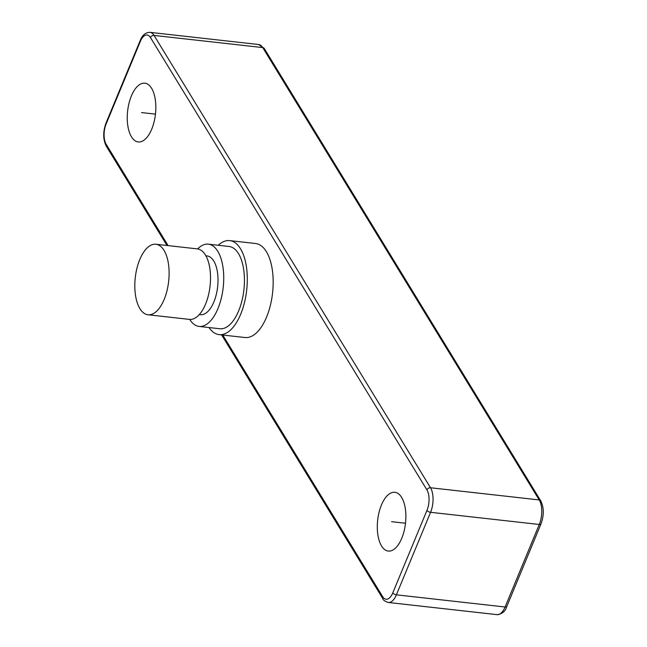 <?xml version="1.0" encoding="UTF-8"?>
<svg xmlns="http://www.w3.org/2000/svg" width="647" height="647" viewBox="0 0 647 647"><rect width="100%" height="100%" fill="white"/><g stroke="black" fill="none" stroke-linecap="round" stroke-linejoin="round"><path stroke-width="0.97" d="M131.381 95.942A29.568 13.999 -83.6 0 0 127.799 125.599A29.568 13.999 -83.6 0 0 138.256 141.952A29.568 13.999 -83.6 0 0 151.705 129.206A29.568 13.999 -83.6 0 0 155.288 99.549A29.568 13.999 -83.6 0 0 144.831 83.188A29.568 13.999 -83.6 0 0 131.381 95.942M219.163 334.628A47.304 22.402 96.4 0 0 244.429 302.731A47.304 22.402 96.4 0 0 240.514 248.78A47.304 22.402 -83.6 0 0 229.685 240.603L255.565 243.507A47.304 22.402 96.4 0 1 266.386 251.683A47.304 22.402 96.4 0 1 270.309 305.627A47.304 22.402 96.4 0 1 245.035 337.524L219.163 334.628A47.304 22.402 96.4 0 1 209.038 327.544M381.423 505.048A29.568 13.999 -83.6 0 0 377.848 534.697A29.568 13.999 -83.6 0 0 388.297 551.058A29.568 13.999 -83.6 0 0 401.755 538.304A29.568 13.999 -83.6 0 0 405.329 508.655A29.568 13.999 -83.6 0 0 394.88 492.294A29.568 13.999 -83.6 0 0 381.423 505.048M229.685 240.603A47.304 22.402 -83.6 0 0 218.257 245.278M208.326 244.162A41.392 19.596 -83.6 0 1 217.796 251.319A41.392 19.596 96.4 0 1 221.225 298.526A41.392 19.596 96.4 0 1 199.114 326.436L219.818 328.749A41.392 19.596 96.4 0 0 241.929 300.839A41.392 19.596 96.4 0 0 238.5 253.632A41.392 19.596 -83.6 0 0 229.03 246.483L208.326 244.162A41.392 19.596 -83.6 0 0 197.634 248.925M199.114 326.436A41.392 19.596 96.4 0 1 189.733 319.424M199.308 314.555L200.433 314.685A29.568 13.999 -83.6 0 0 213.882 301.931A29.568 13.999 -83.6 0 0 217.465 272.274A29.568 13.999 -83.6 0 0 207.008 255.921L205.892 255.791M148.017 314.757L189.417 319.4A35.48 16.798 -83.6 0 0 205.568 304.098A35.48 16.798 -83.6 0 0 209.863 268.513A35.48 16.798 -83.6 0 0 197.319 248.885L155.911 244.242A35.48 16.798 -83.6 0 0 139.768 259.544A35.48 16.798 -83.6 0 0 135.474 295.129A35.48 16.798 -83.6 0 0 148.017 314.757A35.48 16.798 -83.6 0 0 164.16 299.456A35.48 16.798 -83.6 0 0 168.455 263.871A35.48 16.798 -83.6 0 0 155.911 244.242M155.458 114.131L141.547 112.57M405.499 523.237L391.589 521.676M222.754 335.033L382.684 596.696A14.784 7.004 -83.6 0 0 392.794 592.87L426.98 510.346A14.784 7.004 -83.6 0 0 426.923 489.892L150.452 37.55A14.784 7.004 -83.6 0 0 140.342 41.376L106.157 123.9A14.784 7.004 -83.6 0 0 106.213 144.354L168.099 245.609M140.342 41.376A2.96 1.359 -157.5 0 1 140.197 40.535L106.011 123.059C102.881 131.753 102.97 139.461 106.278 146.182L166.966 245.48M106.157 123.9A2.96 1.359 -157.5 0 1 106.011 123.059M106.213 144.354A2.96 2.224 148.6 0 0 106.278 146.182M382.684 596.696A2.96 2.224 148.6 0 0 382.749 598.524C382.992 599.987 384.852 601.298 388.321 602.478A17.736 8.403 -83.6 0 0 396.393 594.828L430.578 512.303A17.736 8.403 -83.6 0 0 430.514 487.757L154.043 35.415A17.736 8.403 -83.6 0 0 149.983 32.35C145.567 32.39 142.308 35.116 140.197 40.535M392.794 592.87A2.96 1.359 22.5 0 0 396.393 594.828L505.089 606.999A17.736 8.403 96.4 0 1 497.017 614.65L388.321 602.478M426.98 510.346A2.96 1.359 22.5 0 0 430.578 512.303L539.274 524.474L505.089 606.999A2.96 1.359 -157.5 0 0 506.803 606.465C505.509 611.261 502.25 613.995 497.017 614.65M426.923 489.892A2.96 2.224 -31.4 0 1 430.514 487.757L539.21 499.929A17.736 8.403 96.4 0 1 539.274 524.474A2.96 1.359 -157.5 0 0 540.989 523.941L506.803 606.465M150.452 37.55A2.96 2.224 -31.4 0 1 154.043 35.415L262.731 47.587L539.21 499.929A2.96 2.224 148.6 0 1 540.722 500.818C544.03 507.539 544.119 515.247 540.989 523.941M149.983 32.35L258.679 44.522A17.736 8.403 96.4 0 1 262.731 47.587A2.96 2.224 148.6 0 1 264.251 48.476L540.722 500.818M221.622 334.903L382.749 598.524M258.679 44.522L264.251 48.476"/></g></svg>
